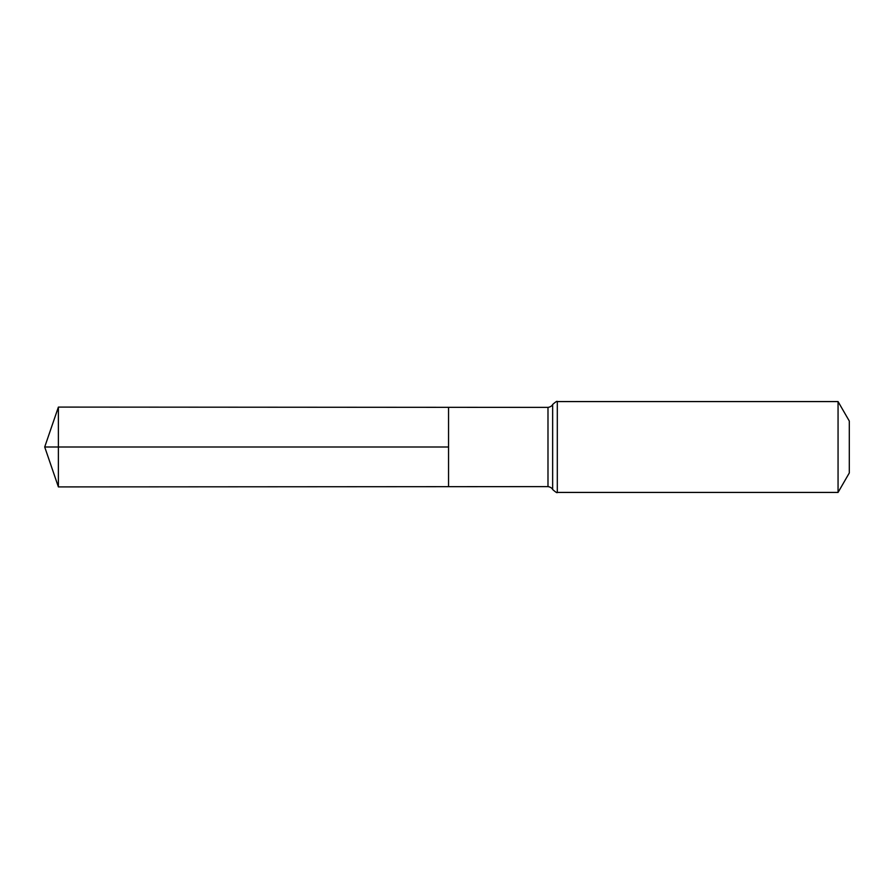 <?xml version="1.0" encoding="UTF-8"?>
<svg xmlns="http://www.w3.org/2000/svg" width="894" height="894" viewBox="0 0 894 894"><rect width="100%" height="100%" fill="white"/><g stroke="black" fill="none" stroke-linecap="round" stroke-linejoin="round"><path stroke-width="0.67" stroke-dasharray="4.47 3.35" d="M448.553 407.329L448.553 486.671L448.553 407.329M849.3 421.04L849.3 472.96M838.058 401.574L838.058 492.426M58.389 407.094L58.389 486.906M58.389 447L448.553 447M547.988 407.385L547.988 486.615M557.308 401.574L557.308 492.426M552.648 404.479L552.648 489.521"/><path stroke-width="1.34" d="M448.553 447L448.553 407.329L58.389 407.094L58.389 486.906L448.553 486.671L448.553 407.329L547.988 407.385L547.988 486.615L448.553 486.671L448.553 447M838.058 401.574L838.058 492.426L849.3 472.96L849.3 421.04L838.058 401.574L557.308 401.574C557.286 400.78 555.733 401.741 552.648 404.479C552.939 403.686 552.492 406.681 547.988 407.385M58.389 486.906L44.7 447L448.553 447L58.389 447M838.058 492.426L557.308 492.426L557.308 401.574M557.308 492.426C557.286 493.22 555.733 492.259 552.648 489.521L552.648 404.479M552.648 489.521C552.939 490.314 552.492 487.319 547.988 486.615M44.7 447L58.389 407.094"/></g></svg>
